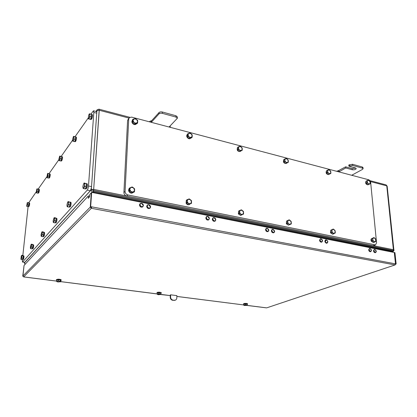 <?xml version="1.0" encoding="UTF-8"?>
<svg xmlns="http://www.w3.org/2000/svg" width="417" height="417" viewBox="0 0 417 417"><rect width="100%" height="100%" fill="white"/><g stroke="black" fill="none" stroke-linecap="round" stroke-linejoin="round"><path stroke-width="0.63" d="M49.331 173.863L49.383 173.847C49.727 174.342 49.618 175.505 49.06 177.329L49.837 177.168C50.306 175.411 50.379 174.348 50.045 173.983L49.441 173.858M32.755 244.711L32.828 244.675C33.172 245.227 33.073 246.411 32.526 248.224L33.282 248.063C33.751 246.28 33.819 245.186 33.485 244.774L32.886 244.68M55.914 218.2L55.972 218.174C56.425 218.763 56.331 220.082 55.68 222.131L56.535 221.948C57.082 219.952 57.139 218.737 56.707 218.305L56.055 218.19M43.613 232.279L43.681 232.248C44.077 232.822 43.978 234.067 43.384 235.991L44.181 235.819C44.687 233.937 44.749 232.785 44.369 232.363L43.749 232.259M38.489 189.209L38.552 189.182C38.854 189.667 38.75 190.772 38.234 192.498L38.963 192.346C39.406 190.673 39.479 189.662 39.182 189.308L38.599 189.193M86.194 183.574L86.22 183.563C86.825 184.194 86.731 185.68 85.938 188.025L86.918 187.822C87.575 185.555 87.617 184.189 87.044 183.735L86.35 183.589M69.973 202.115L70.02 202.099C70.541 202.709 70.447 204.106 69.733 206.29L70.645 206.102C71.239 203.976 71.291 202.693 70.796 202.245L70.124 202.12M61.57 156.552L61.601 156.547C61.992 157.058 61.883 158.278 61.273 160.211L62.097 160.045C62.607 158.189 62.675 157.073 62.3 156.703L61.669 156.563M75.628 136.948C75.899 137.777 75.748 139.043 75.159 140.753L76.035 140.576C76.592 138.611 76.655 137.438 76.233 137.057L75.613 136.906M91.589 114.404C91.896 115.274 91.73 116.619 91.088 118.428L92.027 118.246C92.631 116.161 92.694 114.92 92.22 114.529L91.594 114.367M190.574 138.168L189.891 138.387M188.865 138.215L187.535 137.094M187.165 136.265L187.181 135.072M190.59 138.183L190.329 138.423C188.583 139.836 185.534 136.338 187.181 134.806M132.788 192.597L132.168 192.821M130.766 192.649L129.494 191.643M128.989 190.491L129.046 189.365M132.914 192.555L132.611 192.805C130.61 194.312 127.414 190.908 129.061 189.026M238.613 213.259L238.587 211.836M240.672 215.438L238.378 213.937L238.576 211.403M330.848 232.378L330.733 230.783M332.61 234.177L330.499 232.837L330.697 230.309M371.688 240.833L371.531 239.181M373.314 242.475L371.292 241.208C370.744 239.843 370.932 238.941 371.86 238.514L372.073 238.43M286.63 223.215L286.562 221.698M288.538 225.196L286.338 223.778L286.542 221.239M186.269 202.396L186.284 201.098M188.974 204.591L188.984 204.716C187.791 204.95 186.826 204.45 186.102 203.209L186.29 200.702M136.057 123.964L135.171 124.214M134.076 124L132.715 122.874M132.288 121.863L132.34 120.831M136.036 124.104L136.036 124.104C134.31 125.887 130.641 122.426 132.351 120.622M240.442 151.303L240.077 151.376M239.108 151.246L237.81 150.136M237.492 149.458L237.471 148.144M240.182 151.501C237.633 151.507 236.726 150.282 237.466 147.842M286.588 163.214L286.291 163.328M285.348 163.245L284.081 162.14M283.815 161.593L283.753 160.185M286.364 163.355L286.119 163.516C283.748 163.318 282.95 162.098 283.737 159.852M328.043 174.316L326.808 173.227M326.594 172.794L326.49 171.309M328.804 174.457L328.58 174.587C326.36 174.249 325.656 173.034 326.464 170.96M367.591 184.575L366.392 183.496M366.22 183.162L366.074 181.619M370.244 183.72L369.644 183.996L370.265 182.568L369.332 180.738L370.03 181.551L370.244 183.72L367.903 184.856C365.834 184.345 365.214 183.146 366.037 181.254M23.102 255.767L23.18 255.72C23.482 256.257 23.383 257.383 22.878 259.098L23.592 258.947C24.03 257.258 24.097 256.21 23.8 255.809L23.227 255.725M28.82 202.912L28.882 202.876C29.154 203.345 29.054 204.398 28.575 206.04L29.268 205.894C29.675 204.304 29.748 203.334 29.487 202.985L28.929 202.881M24.41 263.184L24.488 262.324M93.622 190.423L93.674 189.381L93.622 190.47L91.266 189.813L24.452 262.887M393.481 250.539L386.767 185.862L393.606 249.747L394.008 250.012M91.266 189.813L91.453 187.765M96.786 112.329L96.911 110.604L99.157 110.239L93.674 189.381L99.251 110.26L98.991 109.181L97.125 109.807L96.786 112.314L96.4 111.568L93.58 110.833M391.818 252.004L392.814 251.759L393.95 250.622L393.466 250.57L392.491 251.759L391.985 251.66L392.965 251.211L93.653 191.434L93.783 192.3L92.934 192.128C91.813 191.794 91.24 191.08 91.198 189.98M92.553 192.545L93.611 190.465L393.466 250.57L393.585 250.221M24.759 262.361L90.353 190.72L91.448 187.791L91.307 189.787M91.281 189.704L93.674 189.381L373.069 245.613L373.986 245.493M93.653 191.434L93.783 192.3L391.985 251.66L392.965 251.211M369.874 180.618L385.939 184.856L387.164 186.18L393.95 250.622M129.067 117.943L127.592 120.398L123.912 192.529C124 194.327 124.933 195.495 126.716 196.026L127.883 194.947C126.101 194.405 125.163 193.233 125.069 191.429L128.717 119.043L129.327 117.63L131.668 117.13L368.597 179.737C369.733 180.17 370.426 181.082 370.671 182.469L376.561 242.892L375.488 244.915L127.883 194.947M29.195 205.909L28.304 206.295M28.924 203.142L28.575 206.04M28.512 206.186L28.226 206.509M29.206 206.071L28.825 206.618M26.683 206.233L27.121 205.617L27.016 206.457L26.683 206.233M27.564 204.836L27.121 205.617L27.501 203.804L27.564 204.836L28.716 205.044L28.935 203.037L28.601 202.662L27.256 202.688L26.662 206.201M27.777 202.829L27.501 203.804L27.444 202.61L28.935 203.037M28.716 205.044L28.168 206.665L27.016 206.457M23.524 258.962L22.638 259.27M23.243 256.033L22.878 259.098M22.815 259.238L22.544 259.483M23.529 259.119L23.18 259.577M21.611 255.439L22.054 255.845L21.762 256.888L21.715 255.538L21.283 256.043L20.918 259.192M21.82 257.982L21.371 258.738L21.762 256.888L21.82 257.982L23.018 258.149L22.466 259.713L21.272 259.546L20.939 259.233L21.371 258.738L21.272 259.546M22.054 255.845L23.248 256.017L22.925 255.454L21.731 255.282M23.248 256.017L23.018 258.149M142.796 206.822L142.551 207.004C140.857 207.468 139.831 206.764 139.476 204.883L140.07 203.652M149.943 208.245L149.698 208.417C148.03 208.854 147.024 208.151 146.68 206.295L147.284 205.049M208.662 219.874L208.427 220.004C206.988 220.254 206.118 219.556 205.816 217.903L206.504 216.569M215.089 221.14L214.854 221.271C213.436 221.5 212.581 220.802 212.284 219.175L212.978 217.836M268.016 231.565L267.803 231.659C266.567 231.789 265.806 231.107 265.525 229.626L266.244 228.261M273.823 232.707L273.615 232.801C272.395 232.915 271.644 232.238 271.363 230.773L272.082 229.402M321.768 242.115L321.58 242.188C320.501 242.241 319.823 241.589 319.552 240.228L320.256 238.863M327.037 243.147L326.365 243.231C324.728 242.22 324.457 241.115 325.552 239.905M370.671 251.691L370.504 251.748C369.551 251.759 368.936 251.133 368.67 249.872L369.342 248.527M375.477 252.634L375.316 252.686C374.372 252.692 373.762 252.071 373.496 250.82L374.164 249.475M243.919 304.368L243.523 303.847C243.898 303.446 244.941 303.31 246.661 303.43L247.615 303.8L247.26 304.321M56.566 280.214L56.363 279.635L57.958 279.182C59.86 279.208 60.945 279.468 61.216 279.953L60.872 280.511M157.292 293.224L156.969 292.661C157.214 292.286 158.132 292.135 159.732 292.213L161.363 292.76L160.972 293.318M172.664 300.287L175.197 300.198C176.209 299.828 176.751 299.057 176.829 297.874L176.871 295.622L170.642 294.824L170.266 295.001L170.219 297.258C170.334 298.926 171.147 299.932 172.664 300.287L175.281 300.172M90.312 207.014L90.661 206.655L91.761 206.863L91.412 207.218L90.312 207.014L91.318 192.743L91.667 192.367L394.284 252.493L395.504 263.852L394.941 264.915L91.318 208.297L23.67 276.893L22.93 276.002L24.056 265.441L88.409 195.886L89.436 196.089L89.363 197.137M90.661 206.655L91.667 192.367M91.318 192.763L89.77 194.416L89.592 196.887L88.232 198.346L88.409 195.886M91.344 207.207L91.318 208.297L90.296 207.03L91.302 192.758M394.284 252.509L395.504 263.867L91.761 206.863L91.318 208.297M22.747 276.195L24.045 265.452L22.94 276.216M56.493 281.079L23.587 276.878M247.234 305.395L266.369 307.835M395.535 263.857L396.15 263.977L395.488 264.19L395.118 264.915L266.807 307.819M396.15 263.977L394.93 252.624L394.315 252.499M173.039 300.115C171.523 299.76 170.709 298.749 170.589 297.086L170.642 294.824M158.095 293.995L158.929 293.719L159.852 293.99L157.365 294.36L157.272 293.969L158.095 293.995M160.78 293.959L160.873 294.35L159.852 293.99L160.78 293.959L160.811 292.906L160.78 294.527L170.256 295.601M157.402 294.428L158.392 294.72L160.946 294.444M158.929 293.719L158.955 292.671L157.303 292.916L157.272 293.969L60.814 281.652M158.955 292.671L160.811 292.906M157.678 292.864L160.581 292.88M156.959 292.932C157.204 292.562 158.126 292.411 159.727 292.489L161.358 293.031M367.773 180.326L368.373 180.055L369.332 180.738L367.773 180.326L367.148 181.755L366.913 180.733L367.773 180.326M368.79 184.403L368.086 183.589L369.644 183.996L367.903 184.856L366.241 183.36L366.032 181.186L366.913 180.733M367.122 182.907L367.148 181.755L368.086 183.589L367.122 182.907L366.241 183.36M329.904 170.35L330.66 171.205L330.863 172.252L329.904 170.35L328.221 169.907L328.898 169.641L329.904 170.35M330.822 173.441L330.149 173.712L330.863 172.252L330.822 173.441L328.377 174.614L326.615 173.055L326.454 170.814L328.221 169.907L327.501 171.366L327.298 170.318M329.227 174.129L328.466 173.274L330.149 173.712L328.377 174.614M327.46 172.565L327.501 171.366L328.466 173.274L327.46 172.565L326.615 173.055M287.339 159.138L288.157 160.029L288.329 161.108L287.339 159.138L285.525 158.658L286.286 158.397L287.339 159.138M288.267 162.343L287.506 162.609L288.329 161.108L288.267 162.343L285.708 163.558L283.831 161.926L283.727 159.607L285.525 158.658L284.691 160.154L284.524 159.075M286.505 163.031L285.687 162.135L287.506 162.609L285.708 163.558M284.629 161.395L284.691 160.154L285.687 162.135L284.629 161.395L283.831 161.926M241.255 146.993L242.136 147.936L242.272 149.046L241.255 146.993L239.285 146.476L240.15 146.221L241.255 146.993M242.188 150.323L241.323 150.584L242.272 149.046L242.188 150.323L239.499 151.585L237.497 149.87L237.455 147.477L239.285 146.476L238.326 148.014L238.196 146.899M240.239 151.011L239.348 150.068L241.323 150.584L239.499 151.585M238.243 149.296L238.326 148.014L239.348 150.068L238.243 149.296L237.497 149.87M241.073 215.287L240.76 215.427M136.599 119.424L137.652 120.471L137.678 121.649L136.599 119.424L134.253 118.803L135.369 118.574L136.599 119.424M137.537 123.031L136.422 123.27L137.678 121.649L137.537 123.031L136.943 123.713L134.545 124.391L132.257 122.494L132.382 119.929L132.966 119.236L134.253 118.803L132.987 120.419L132.966 119.236M135.134 123.708L134.076 122.661L136.422 123.27L135.134 123.708L134.545 124.391M132.841 121.806L132.987 120.419L134.076 122.661L132.841 121.806L132.257 122.494M187.952 204.361L186.707 203.345M188.171 203.298L186.957 202.469L187.071 201.051L188.171 203.298L190.407 203.762L189.182 204.278L188.171 203.298M186.988 199.779L188.218 199.269L187.071 201.051L186.988 199.779L186.295 200.301L186.258 202.985L186.957 202.469M189.245 198.909L190.454 199.733L188.218 199.269L189.245 198.909M191.549 201.974L191.429 203.392L190.407 203.762L191.549 201.974L190.454 199.733L191.46 200.713L191.549 201.974M189.182 204.278L191.429 203.392M188.479 204.783L186.258 202.985M288.152 224.872L286.948 223.856M288.58 223.934L287.485 223.173L287.548 221.865L288.58 223.934L290.461 224.32L289.429 224.815L288.58 223.934M287.37 220.676L288.402 220.186L287.548 221.865L287.37 220.676L286.536 221.114L286.651 223.606L287.485 223.173M289.195 219.827L290.284 220.583L288.402 220.186L289.195 219.827M291.311 222.642L291.248 223.95L290.461 224.32L291.311 222.642L290.284 220.583L291.129 221.463L291.311 222.642M289.429 224.815L291.248 223.95M288.595 225.243L286.651 223.606M373.053 242.246L371.896 241.24M373.627 241.407L372.631 240.713L372.657 239.494L373.627 241.407L375.237 241.74L374.357 242.209L373.627 241.407M372.412 238.383L373.293 237.914L372.657 239.494L372.412 238.383L371.49 238.753L373.908 237.554L374.899 238.248L373.293 237.914L373.908 237.554M375.868 240.161L375.847 241.375L375.237 241.74L375.868 240.161L374.899 238.248L375.618 239.05L375.868 240.161M372.631 240.713L371.709 241.078L373.429 242.574L374.357 242.209M371.709 241.078L371.49 238.753M332.286 233.906L331.108 232.894M332.797 233.02L331.75 232.295L331.796 231.028L332.797 233.02L334.533 233.374L333.579 233.859L332.797 233.02M331.578 229.882L332.531 229.402L331.796 231.028L331.578 229.882L330.697 230.283L333.23 229.042L334.267 229.767L332.531 229.402L333.23 229.042M335.268 231.748L335.226 233.009L334.533 233.374L335.268 231.748L334.267 229.767L335.049 230.606L335.268 231.748M331.75 232.295L330.869 232.691L332.693 234.25L333.579 233.859M330.869 232.691L330.697 230.283M240.213 215.057L238.988 214.041M240.541 214.062L239.389 213.269L239.483 211.904L240.541 214.062L242.595 214.484L241.469 214.99L240.541 214.062M239.342 210.679L240.473 210.178L239.483 211.904L239.342 210.679L238.576 211.153L238.618 213.739L239.389 213.269M241.37 209.819L242.517 210.606L240.473 210.178L241.37 209.819M243.575 212.753L243.492 214.114L242.595 214.484L243.575 212.753L242.517 210.606L243.434 211.534L243.575 212.753M241.469 214.99L243.492 214.114M240.692 215.453L238.618 213.739M133.492 187.838L134.592 188.87L134.618 190.183L133.492 187.838L131.042 187.327L132.21 186.972L133.492 187.838M134.467 191.658L133.299 192.023L134.618 190.183L134.467 191.658L133.857 192.216L131.345 193.113L128.957 191.21L129.088 188.421L131.042 187.327L129.713 189.167L129.692 187.853M131.949 192.555L130.844 191.518L133.299 192.023L131.345 193.113M129.557 190.647L129.713 189.167L130.844 191.518L129.557 190.647L128.957 191.21M191.184 133.805L192.148 134.795L192.237 135.937L191.184 133.805L189.042 133.237L190.022 132.997L191.184 133.805M192.122 137.271L191.142 137.516L192.237 135.937L192.122 137.271L191.445 137.891L189.292 138.574L187.155 136.776L187.191 134.3L189.042 133.237L187.942 134.816L187.858 133.669M189.964 137.949L188.995 136.958L191.142 137.516L189.292 138.574M187.827 136.15L187.942 134.816L188.995 136.958L187.827 136.15L187.155 136.776M57.28 281.141L58.099 280.834L59.167 281.136L57.28 281.141L56.759 281.569L56.488 281.121L57.28 281.141M60.262 281.11L60.522 281.558L59.167 281.136L60.262 281.11L60.361 279.984L60.908 280.552L60.814 281.673L60.397 281.866M56.863 281.652L58.119 281.991L60.814 281.673M58.099 280.834L58.192 279.703L56.587 280L56.488 281.121M58.192 279.703L60.361 279.984M57.119 279.901L60.225 279.969M56.337 279.932L57.932 279.479C59.834 279.505 60.918 279.76 61.195 280.245M247.276 305.015L247.239 305.364L246.473 305.056L247.276 305.015L247.255 304.029L243.976 304.04L244.028 305.489L247.203 305.437M243.992 305.02L244.836 305.056L243.961 305.374L243.976 304.04M245.67 304.806L246.473 305.056L244.836 305.056L245.67 304.806L245.649 303.826M244.206 304.009L246.958 303.993M243.528 304.108C243.903 303.706 244.946 303.566 246.666 303.685L247.62 304.061M91.448 187.791L96.786 112.314M91.876 118.277L90.645 118.939M91.563 114.79L91.088 118.428M90.984 118.668L90.51 119.298M91.922 118.517L91.104 119.497M89.28 113.893L90.088 113.919L89.77 115.16L89.509 113.794L88.696 114.962L88.211 118.616L88.404 118.845L89.217 117.693L89.77 115.16L89.895 116.52L88.977 118.975L88.263 118.824L90.484 119.361L88.977 118.975M90.484 119.361L91.406 116.906L91.594 114.305L90.088 113.919M91.406 116.906L89.895 116.52M75.91 140.607L74.758 141.196M75.597 137.292L75.159 140.753M75.065 140.967L74.643 141.514L75.263 141.676M75.946 140.826L75.347 141.697M74.21 136.578L75.628 136.917L73.6 136.364L74.21 136.578L73.898 137.756L73.7 136.422L73.371 136.64L72.485 139.768L72.548 140.936L73.387 140.102L73.898 137.756L74.002 139.033L73.194 141.269L72.548 140.936M75.628 136.917L75.425 139.372L74.612 141.603L73.194 141.269M75.425 139.372L74.002 139.033M90.927 114.133L93.455 110.802L93.83 112.434L96.786 113.2M88.133 118.11L75.039 136.708M72.464 140.367L61.21 156.359M58.802 159.784L49.039 173.654M46.777 176.865L38.244 188.984L38.614 189.323L38.4 191.429L37.191 191.195L36.592 192.941L36.18 192.649L36.712 192.034L37.118 190.11L37.191 191.195M36.112 192.018L28.716 202.787M28.085 206.65L22.836 255.444M22.377 259.702L22.487 262.048L24.822 262.371M24.926 262.298L22.487 262.048M22.591 261.975L87.257 190.1L90.353 190.72M91.594 186.634L88.493 186.003C88.3 187.869 87.888 189.235 87.257 190.1M88.493 186.003L93.83 112.434M49.743 177.189L49.263 178.049M33.209 248.079L32.813 248.756M56.431 221.974L55.909 222.793M44.098 235.84L43.644 236.58M38.885 192.367L38.468 193.139M86.778 187.853L86.043 188.896M70.525 206.128L69.91 207.046M61.992 160.071L61.435 161.025M62.013 160.274L61.169 160.243L60.908 160.602M61.685 156.912L61.273 160.211M61.19 160.404L60.809 160.884L61.502 161.04M60.157 158.658L59.428 160.701L58.974 160.514L59.595 159.638L60.064 157.449L60.157 158.658L61.502 158.95L61.711 156.625L59.85 156.057L59.631 156.323L58.828 159.211L58.896 160.436M60.366 156.328L60.064 157.449L59.912 156.151L61.711 156.625M61.502 158.95L60.767 160.993L59.428 160.701M70.551 206.337L69.368 206.597M70.192 202.61L69.733 206.29M69.634 206.493L69.243 206.921M67.914 201.818L68.211 201.75L67.497 202.579L66.97 204.971L67.059 206.399M67.877 205.737L67.679 206.848L67.163 206.551L67.877 205.737L68.404 203.324L68.513 204.7L67.877 205.737M68.732 202.037L68.404 203.324L68.211 201.75L70.218 202.318L69.999 204.976L68.513 204.7M69.999 204.976L69.165 207.124L67.679 206.848M68.127 201.541L70.218 202.318M86.814 188.083L85.798 188.041L85.537 188.369M86.434 184.142L85.938 188.025M85.829 188.244L85.391 188.745M83.932 183.266L84.161 182.969L84.886 183.417L84.552 184.783L84.291 183.146L83.463 184.105L82.889 186.691L82.993 188.119L83.145 188.338L83.973 187.389L84.552 184.783L84.677 186.253L83.734 188.62L83.009 188.161M84.886 183.417L86.465 183.741L84.161 182.969M86.465 183.741L86.256 186.571L85.313 188.937L83.734 188.62M86.256 186.571L84.677 186.253M38.901 192.539L37.931 192.795M38.599 189.48L38.234 192.498M38.166 192.659L37.853 193.029M38.234 188.974L36.821 188.984L36.19 192.68M37.405 189.094L37.118 190.11L37.04 188.88L38.614 189.323M38.4 191.429L37.801 193.17L36.592 192.941M44.108 236.022L43.076 236.22M43.79 232.644L43.384 235.991M43.305 236.158L42.982 236.481M41.841 232.014L41.069 234.714L41.121 236.079M41.721 235.548L41.58 236.486L41.168 236.173L41.721 235.548L42.169 233.457L42.247 234.672L41.721 235.548M42.477 232.3L42.169 233.457L42.065 231.998L43.801 232.514L43.571 234.886L42.247 234.672M43.571 234.886L42.904 236.694L41.58 236.486M42.044 231.758L43.363 231.972L43.801 232.514M56.451 222.167L55.346 222.397M56.113 218.623L55.68 222.131M55.597 222.308L55.237 222.683M54.012 217.919L53.162 220.828L53.23 222.225M53.929 221.635L53.762 222.652L53.303 222.344L53.929 221.635L54.413 219.394L54.502 220.687L53.929 221.635M54.731 218.18L54.413 219.394L54.267 217.877L56.128 218.419L55.904 220.927L54.502 220.687M55.904 220.927L55.159 222.892L53.762 222.652M54.22 217.653L55.612 217.893L56.128 218.419M33.214 248.245L32.25 248.423M32.912 245.024L32.526 248.224M32.458 248.376L32.166 248.657M31.113 244.445L30.394 246.979L30.425 248.313M30.947 247.828L30.827 248.694L30.462 248.381L30.947 247.828L31.364 245.863L31.431 247.015L30.947 247.828M31.666 244.763L31.364 245.863L31.296 244.461L32.922 244.956L32.693 247.203L31.431 247.015M32.693 247.203L32.083 248.881L30.827 248.694M31.291 244.211L32.547 244.398L32.922 244.956M49.759 177.376L48.726 177.668M49.446 174.176L49.06 177.329M48.987 177.506L48.638 177.923M47.981 175.911L47.324 177.793L46.918 177.585L47.465 176.813L47.898 174.765L47.981 175.911L49.253 176.172L49.467 173.962L47.752 173.378L47.538 173.634L46.855 177.501M48.195 173.696L47.898 174.765L47.788 173.498L49.467 173.962M49.253 176.172L48.596 178.049L47.324 177.793M338.635 171.825L338.656 170.574L336.602 171.283M338.979 170.621L339.073 171.757L345.745 167.968L345.646 166.821L338.656 170.574M363.098 168.682L362.988 167.535L362.279 166.977L352.521 164.293L348.794 165.028L348.893 166.185L352.62 165.45L362.389 168.129L363.098 168.682L362.529 169.37L351.917 175.156L352.36 175.448M345.646 166.821L352.156 168.583L355.717 168.061M348.893 166.185L355.43 167.962L356.227 168.588C355.701 169.594 354.377 169.974 352.261 169.729L345.745 167.968M175.99 115.759L175.964 117.073L177.361 118.272L177.387 116.963L175.99 115.759L162.39 112.022C160.936 111.709 159.82 111.886 159.049 112.548L151.522 120.857L151.319 122.322M175.964 117.073L162.354 113.346L162.39 112.022M159.049 112.548L159.007 113.872C159.779 113.21 160.894 113.038 162.354 113.346M169.688 126.393L169.667 127.143L169.229 126.851L177.361 118.272M159.007 113.872L151.475 122.155L151.017 122.217L151.063 120.8L149.098 121.738M151.517 120.857L151.063 120.8M170.506 127.394L170.042 126.028M25.161 264.242L24.473 262.924M89.285 196.058L89.686 195.625M96.15 111.506L96.822 110.562M392.027 252.045L393.017 251.686M374.883 244.915L373.069 245.613L393.606 249.747M128.962 118.074L99.251 110.26M143.198 205.399L141.671 203.496C137.652 203.392 142.359 209.266 143.198 205.399M143.391 205.586C143.318 204.398 142.703 203.626 141.545 203.282L140.294 203.48L139.539 204.83C139.893 206.712 140.915 207.421 142.609 206.952L143.391 205.586M150.36 206.811L148.848 204.914C144.881 204.82 149.547 210.658 150.36 206.811M150.547 206.994C150.474 205.805 149.865 205.044 148.718 204.7L147.514 204.883L146.742 206.243C147.086 208.099 148.092 208.808 149.76 208.37L150.547 206.994M209.209 218.372L207.786 216.569C204.205 216.517 208.599 222.068 209.209 218.372M209.344 218.539C209.24 217.403 208.667 216.673 207.619 216.355L206.723 216.444L205.889 217.856C206.191 219.509 207.061 220.207 208.495 219.957L209.344 218.539M215.646 219.634L214.234 217.846C210.689 217.794 215.057 223.319 215.646 219.634M215.777 219.801C215.667 218.67 215.099 217.945 214.062 217.632L213.191 217.716L212.357 219.128C212.654 220.76 213.509 221.458 214.927 221.224L215.777 219.801M268.642 230.048L267.302 228.339C264.091 228.328 268.214 233.593 268.642 230.048M268.725 230.194L267.109 228.13L266.442 228.167L265.603 229.585C265.884 231.065 266.645 231.748 267.881 231.617L268.725 230.194M274.449 231.19L273.125 229.491C269.945 229.48 274.042 234.719 274.449 231.19M274.532 231.336L272.927 229.277L272.275 229.314L271.446 230.731C271.722 232.201 272.473 232.874 273.693 232.759L274.532 231.336M322.419 240.614L321.163 238.988C318.27 239.009 322.153 244.018 322.419 240.614M322.466 240.75L320.944 238.785L320.433 238.795L319.636 240.192C319.907 241.552 320.584 242.204 321.669 242.152L322.466 240.75M326.443 240.036L325.38 241.193C326.12 244.779 329.383 241.198 326.443 240.036M326.224 239.827L325.724 239.843L324.932 241.234L326.454 243.194L326.944 243.179C328.143 242.027 327.903 240.911 326.224 239.827M371.323 250.221L370.134 248.673C367.518 248.72 371.182 253.494 371.323 250.221M370.875 249.147L369.493 248.475L368.758 249.835C369.024 251.097 369.639 251.722 370.598 251.712L371.338 250.346M376.129 251.164L374.951 249.627C372.355 249.674 376.004 254.422 376.129 251.164M375.654 250.07L374.315 249.423L373.585 250.784C373.851 252.035 374.461 252.66 375.404 252.65L376.139 251.289M60.819 281.626L157.272 293.922M160.972 294.397L170.256 295.58M176.855 296.419L243.919 304.973L176.855 296.445M22.93 276.002L90.296 207.03M170.589 297.086L170.219 297.258M174.285 300.271L173.91 300.443M386.71 185.846L370.442 181.567M127.592 120.398L128.717 119.043M125.069 191.429L123.912 192.529M352.219 174.994L352.25 175.359M352.261 169.729L352.156 168.583M362.279 166.977L362.389 168.129M352.62 165.45L352.521 164.293M349.43 164.668L349.529 165.825M190.329 138.423L190.621 138.152M189.266 204.601L189.631 204.335M286.119 163.516L286.536 163.24M328.58 174.587L328.997 174.348M25.109 264.305L24.41 263.122L24.478 262.324M96.994 109.989L95.952 111.454M386.111 184.903L387.164 186.18M28.867 206.623L28.267 206.514M23.227 259.588L22.601 259.499M142.551 207.004L142.609 206.952C143.886 205.445 143.547 204.215 141.587 203.261L140.294 203.48M149.698 208.417L149.76 208.37C151.121 207.129 150.787 205.899 148.76 204.679L147.514 204.883M208.427 220.004L208.495 219.957C209.866 218.69 209.589 217.481 207.671 216.34L206.723 216.444M214.854 221.271L214.927 221.224C216.298 219.968 216.027 218.763 214.114 217.611L213.191 217.716M267.803 231.659L267.881 231.617C269.319 230.705 269.08 229.538 267.167 228.115L266.442 228.167M273.615 232.801L273.693 232.759C275.131 231.888 274.897 230.726 272.984 229.267L272.275 229.314M321.58 242.188L321.669 242.152C323.019 241.057 322.8 239.931 321.007 238.769L320.433 238.795M326.855 243.22L326.944 243.179C328.455 241.87 328.049 240.755 325.724 239.843M370.504 251.748L370.598 251.712C371.881 250.695 371.667 249.606 369.968 248.459L369.493 248.475M375.316 252.686L375.404 252.65C376.765 251.821 376.556 250.742 374.779 249.413L374.315 249.423M23.633 276.914L56.493 281.1M247.172 305.452L266.489 307.871M266.713 307.85L395.118 264.915M175.197 300.198L174.822 300.365M99.074 109.202L129.776 117.302M373.679 245.613L375.488 244.915M91.208 119.523L90.494 119.34M70.009 207.067L69.238 206.926M86.168 188.917L85.381 188.76M38.515 193.149L37.884 193.029M43.712 236.59L43.024 236.481M55.993 222.808L55.263 222.683M32.87 248.761L32.213 248.662M49.321 178.059L48.659 177.923M352.6 174.786L352.662 175.531"/></g></svg>

